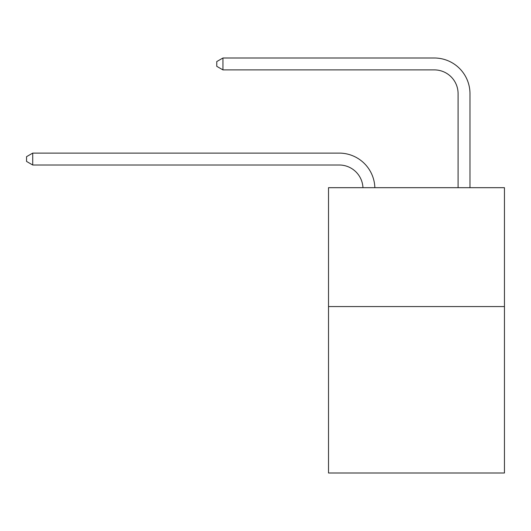 <?xml version="1.0" encoding="UTF-8"?>
<svg xmlns="http://www.w3.org/2000/svg" width="531" height="531" viewBox="0 0 531 531"><rect width="100%" height="100%" fill="white"/><g stroke="black" fill="none" stroke-linecap="round" stroke-linejoin="round"><path stroke-width="0.8" d="M504.45 306.56L504.45 472.995L328.51 472.995L328.51 187.682L504.45 187.682L504.45 306.56L328.51 306.56M339.203 165.002A23.776 23.776 0 0 1 362.958 187.682A23.776 23.776 0 0 0 339.203 165.002A23.776 23.776 0 0 1 362.958 187.682A23.776 23.776 0 0 0 339.203 165.002A23.776 23.776 0 0 1 362.958 187.682A23.776 23.776 0 0 0 339.203 165.002A23.776 23.776 0 0 1 362.958 187.682A23.776 23.776 0 0 0 339.203 165.002A23.776 23.776 0 0 1 362.958 187.682A23.776 23.776 0 0 0 339.203 165.002A23.776 23.776 0 0 1 362.958 187.682A23.776 23.776 0 0 0 339.203 165.002A23.776 23.776 0 0 1 362.958 187.682A23.776 23.776 0 0 0 339.203 165.002A23.776 23.776 0 0 1 362.958 187.682A23.776 23.776 0 0 0 339.203 165.002A23.776 23.776 0 0 1 362.958 187.682A23.776 23.776 0 0 0 339.203 165.002A23.776 23.776 0 0 1 362.958 187.682A23.776 23.776 0 0 0 339.203 165.002A23.776 23.776 0 0 1 362.958 187.682A23.776 23.776 0 0 0 339.203 165.002A23.776 23.776 0 0 1 362.958 187.682A23.776 23.776 0 0 0 339.203 165.002A23.776 23.776 0 0 1 362.958 187.682A23.776 23.776 0 0 0 339.203 165.002A23.776 23.776 0 0 1 362.958 187.682A23.776 23.776 0 0 0 339.203 165.002A23.776 23.776 0 0 1 362.958 187.682A23.776 23.776 0 0 0 339.203 165.002A23.776 23.776 0 0 1 362.958 187.682A23.776 23.776 0 0 0 339.203 165.002L32.73 165.002L26.55 161.431L26.55 156.678L32.73 153.107L339.203 153.107A35.663 35.663 0 0 1 374.853 187.682M458.087 187.682L458.087 93.668A23.776 23.776 0 0 0 434.312 69.893L222.94 69.893L216.761 66.329L216.761 61.569L222.94 58.005L434.312 58.005A35.663 35.663 0 0 1 469.975 93.668L469.975 187.682M32.73 165.002L32.73 153.107L339.203 153.107M458.087 93.668A23.776 23.776 0 0 0 434.312 69.893A23.776 23.776 0 0 1 458.087 93.668A23.776 23.776 0 0 0 434.312 69.893A23.776 23.776 0 0 1 458.087 93.668A23.776 23.776 0 0 0 434.312 69.893A23.776 23.776 0 0 1 458.087 93.668A23.776 23.776 0 0 0 434.312 69.893A23.776 23.776 0 0 1 458.087 93.668A23.776 23.776 0 0 0 434.312 69.893A23.776 23.776 0 0 1 458.087 93.668A23.776 23.776 0 0 0 434.312 69.893A23.776 23.776 0 0 1 458.087 93.668A23.776 23.776 0 0 0 434.312 69.893A23.776 23.776 0 0 1 458.087 93.668A23.776 23.776 0 0 0 434.312 69.893A23.776 23.776 0 0 1 458.087 93.668A23.776 23.776 0 0 0 434.312 69.893A23.776 23.776 0 0 1 458.087 93.668A23.776 23.776 0 0 0 434.312 69.893A23.776 23.776 0 0 1 458.087 93.668A23.776 23.776 0 0 0 434.312 69.893A23.776 23.776 0 0 1 458.087 93.668A23.776 23.776 0 0 0 434.312 69.893A23.776 23.776 0 0 1 458.087 93.668A23.776 23.776 0 0 0 434.312 69.893A23.776 23.776 0 0 1 458.087 93.668A23.776 23.776 0 0 0 434.312 69.893A23.776 23.776 0 0 1 458.087 93.668A23.776 23.776 0 0 0 434.312 69.893A23.776 23.776 0 0 1 458.087 93.668A23.776 23.776 0 0 0 434.312 69.893M222.94 69.893L222.94 58.005L434.312 58.005"/></g></svg>
